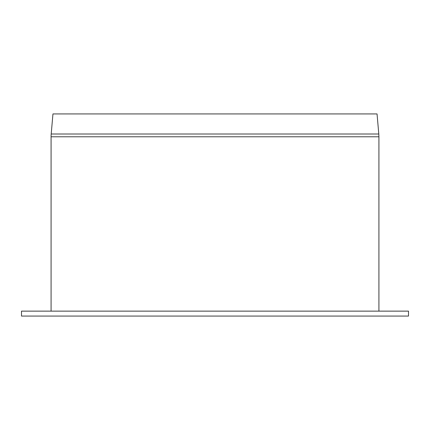 <?xml version="1.0" encoding="UTF-8"?>
<svg xmlns="http://www.w3.org/2000/svg" width="430" height="430" viewBox="0 0 430 430"><rect width="100%" height="100%" fill="white"/><g stroke="black" fill="none" stroke-linecap="round" stroke-linejoin="round"><path stroke-width="0.64" d="M408.5 316.066L21.5 316.066L21.5 311.132L408.5 311.132L408.5 316.066M378.921 311.132L378.921 136.783L51.079 136.783A31.798 31.798 0 0 1 51.202 134.015L378.798 134.015L377.046 113.934L52.954 113.934L51.202 134.015M378.921 136.783L378.798 134.015M51.079 136.783L51.079 311.132"/></g></svg>
